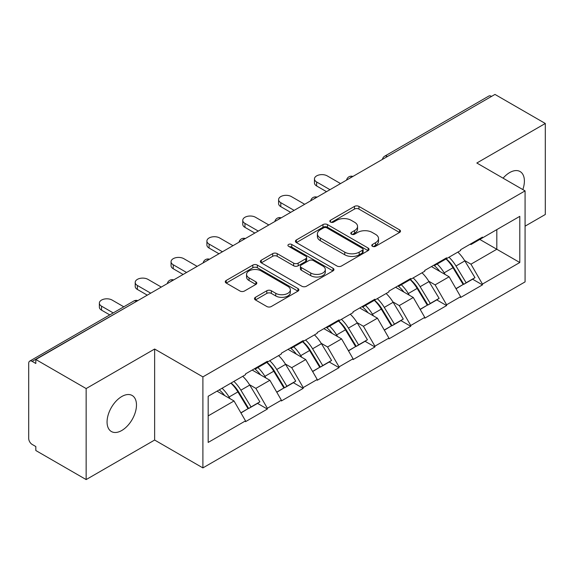 <?xml version="1.0" encoding="UTF-8"?>
<svg xmlns="http://www.w3.org/2000/svg" width="574" height="574" viewBox="0 0 574 574"><rect width="100%" height="100%" fill="white"/><g stroke="black" fill="none" stroke-linecap="round" stroke-linejoin="round"><path stroke-width="0.86" d="M372.44 246.303A2.231 1.292 0 0 0 375.597 246.303L399.561 232.47A3.193 1.844 0 0 0 400.494 231.164A3.193 1.844 0 0 0 399.561 229.865L358.958 206.425A3.193 1.844 0 0 0 354.445 206.425L330.481 220.258A2.231 1.292 0 0 0 329.828 221.169A2.231 1.292 0 0 0 330.481 222.081A2.231 1.292 0 0 0 333.637 222.081L336.744 220.294A10.21 5.891 0 0 1 351.18 220.294L354.56 222.246A10.21 5.891 0 0 1 357.552 226.414A10.21 5.891 0 0 1 354.56 230.583L351.46 232.37A2.231 1.292 0 0 0 350.807 233.281A2.231 1.292 0 0 0 351.46 234.192A2.231 1.292 0 0 0 354.617 234.192L357.717 232.405A10.21 5.891 0 0 1 372.153 232.405L375.539 234.357A10.21 5.891 0 0 1 378.531 238.526A10.21 5.891 0 0 1 375.539 242.694L372.44 244.481A2.231 1.292 0 0 0 371.78 245.392A2.231 1.292 0 0 0 372.44 246.303L372.44 244.481M121.774 396.526A20.8 12.011 -60 0 1 132.171 395.493A20.8 12.011 -60 0 1 135.356 412.161A20.8 12.011 -60 0 1 121.774 430.493A20.8 12.011 -60 0 1 111.37 431.519A20.8 12.011 -60 0 1 108.185 414.851A20.8 12.011 -60 0 1 121.774 396.526M503.082 178.177A20.8 12.011 -60 0 1 509.683 172.566A20.8 12.011 -60 0 1 520.08 171.54A20.8 12.011 -60 0 1 522.828 189.578M255.423 297.325A3.193 1.844 0 0 0 254.49 298.623A3.193 1.844 0 0 0 255.423 299.929L266.817 306.509A3.193 1.844 0 0 0 271.323 306.509L297.942 291.14A3.193 1.844 0 0 0 298.875 289.834A3.193 1.844 0 0 0 297.942 288.535L257.339 265.095A3.193 1.844 0 0 0 252.833 265.095L226.213 280.456A3.193 1.844 0 0 0 225.281 281.762A3.193 1.844 0 0 0 226.213 283.061L239.975 291.011A3.193 1.844 0 0 0 244.481 291.011L255.875 284.431A3.193 1.844 0 0 0 256.808 283.126A3.193 1.844 0 0 0 255.875 281.827L249.051 277.888A8.531 4.929 0 0 1 246.555 274.401A8.531 4.929 0 0 1 251.821 269.852A8.531 4.929 0 0 1 261.12 270.921L287.847 286.354A8.531 4.929 0 0 1 290.351 289.834A8.531 4.929 0 0 1 285.077 294.39A8.531 4.929 0 0 1 275.778 293.321L271.323 290.745A3.193 1.844 0 0 0 266.817 290.745L255.423 297.325L255.423 299.929M154.636 349.028L86.15 388.562L35.825 359.503L494.975 94.423L545.3 123.475L476.822 163.016L525.074 190.877L202.895 376.888L154.636 349.028L154.636 440.043L202.895 467.903L202.895 376.888M336.967 266.006A3.193 1.844 0 0 0 341.48 266.006L368.092 250.637A3.193 1.844 0 0 0 369.032 249.331A3.193 1.844 0 0 0 368.092 248.033L327.496 224.592A3.193 1.844 0 0 0 322.983 224.592L296.363 239.961A3.193 1.844 0 0 0 295.431 241.259A3.193 1.844 0 0 0 296.363 242.565L336.967 266.006M289.475 246.791A2.231 1.292 0 0 1 291.743 247.107L291.743 244.452L333.02 268.28A3.193 1.844 0 0 1 333.953 269.586A3.193 1.844 0 0 1 333.02 270.885L306.401 286.254A3.193 1.844 0 0 1 301.888 286.254L261.285 262.813L261.285 260.209A3.193 1.844 0 0 0 260.352 261.507A3.193 1.844 0 0 0 261.285 262.813M261.285 260.209L272.679 253.629A3.193 1.844 0 0 1 277.192 253.629L293.658 263.136A3.193 1.844 0 0 0 298.171 263.136L305.727 258.774A3.193 1.844 0 0 0 306.659 257.475A3.193 1.844 0 0 0 305.727 256.169L288.579 246.275A2.231 1.292 0 0 1 287.926 245.363A2.231 1.292 0 0 1 289.303 244.172A2.231 1.292 0 0 1 291.743 244.452M202.895 467.903L525.074 281.891L525.074 190.877M231.085 383.03A21.776 12.571 -120 0 1 238.54 391.748L248.686 408.501L257.532 403.393L267.355 409.061L267.355 408.265L255.861 388.368L249.496 384.688M267.355 409.061L245.521 421.668L245.521 420.871L208.175 442.432L208.175 396.261L245.521 374.7L245.521 373.904L267.355 361.297L267.355 362.094L281.368 354L281.368 353.204L303.201 340.604L303.201 341.394L317.221 333.3L317.221 332.511L339.047 319.905L339.047 320.701L353.067 312.608L353.067 311.811L374.901 299.205L374.901 300.001L388.921 291.908L388.921 291.111L410.747 278.505L410.747 279.301L424.767 271.208L424.767 270.419L446.601 257.812L446.601 258.609L460.621 250.515L460.621 249.719L482.447 237.112L482.447 237.909L519.793 216.348L519.793 262.519L482.447 284.08L470.96 264.176L464.596 260.503M446.185 258.845A21.776 12.571 -120 0 1 453.639 267.563L463.785 284.317L472.632 279.208L482.447 284.876L482.447 284.08M482.447 284.876L460.621 297.483L460.621 296.686L446.601 304.78L435.106 284.876L428.742 281.203M410.331 279.545A21.776 12.571 -120 0 1 417.786 288.263L427.939 305.016L436.785 299.908L446.601 305.576L446.601 304.78M446.601 305.576L424.767 318.183L424.767 317.386L410.747 325.48L399.26 305.576L392.896 301.902M374.485 300.245A21.776 12.571 -120 0 1 381.94 308.956L392.085 325.716L400.932 320.608L410.747 326.276L410.747 325.48M410.747 326.276L388.921 338.875L388.921 338.079L374.901 346.172L363.407 326.269L357.042 322.595M338.631 320.938A21.776 12.571 -120 0 1 346.086 329.655L356.239 346.409L365.086 341.3L374.901 346.969L374.901 346.172M374.901 346.969L353.067 359.575L353.067 358.779L339.047 366.872L327.56 346.969L321.196 343.295M302.785 341.638A21.776 12.571 -120 0 1 310.24 350.355L320.385 367.109L329.232 362L339.047 367.669L339.047 366.872M339.047 367.669L317.221 380.275L317.221 379.479L303.201 387.572L291.714 367.669L285.343 363.995M266.939 362.338A21.776 12.571 -120 0 1 274.386 371.048L284.539 387.809L293.386 382.7L303.201 388.368L303.201 387.572M303.201 388.368L281.368 400.968L281.368 400.171L267.355 408.265M255.172 368.329L255.861 368.73L267.355 362.094M255.861 388.368L269.88 380.275L252.187 370.058M281.368 400.171L269.88 380.275M291.018 347.636L291.714 348.031L303.201 341.394M291.714 367.669L305.727 359.575L288.033 349.358M317.221 379.479L305.727 359.575M326.871 326.936L327.56 327.331L339.047 320.701M327.56 346.969L341.58 338.875L323.887 328.658M353.067 358.779L341.58 338.875M362.718 306.236L363.407 306.638L374.901 300.001M363.407 326.269L377.427 318.183L359.733 307.965M388.921 338.079L377.427 318.183M398.571 285.543L399.26 285.938L410.747 279.301M399.26 305.576L413.28 297.483L395.579 287.265M424.767 317.386L413.28 297.483M434.418 264.844L435.106 265.238L446.601 258.609M435.106 284.876L449.126 276.783L431.433 266.566M460.621 296.686L449.126 276.783M491.523 96.41L387.421 156.515M385.958 157.362A4.872 2.813 120 0 1 387.192 156.379A4.872 2.813 60 0 0 384.759 156.135L488.861 96.037A4.872 2.813 60 0 1 491.294 96.274M470.271 244.144L470.96 244.546L482.447 237.909M470.96 264.176L496.811 249.252L496.811 229.614L519.793 216.348M479.807 239.437L519.793 262.519M525.074 226.17L545.3 214.497L545.3 123.475M86.15 388.562L86.15 479.577L35.825 450.525L35.825 446.543L32.144 444.42A4.872 2.813 -120 0 1 28.7 438.45L28.7 363.356A4.872 2.813 -120 0 1 29.712 361.125A4.872 2.813 -120 0 1 32.144 361.362L35.825 363.486L35.825 359.503M86.15 479.577L154.636 440.043M208.175 415.892L234.027 400.968L217.022 391.152M245.521 420.871L234.027 400.968M453.13 267.95L454.271 268.61M417.284 288.65L418.424 289.31M381.437 309.35L382.571 310.003M345.584 330.043L346.725 330.703M309.738 350.743L310.871 351.403M273.884 371.443L275.025 372.096M238.038 392.135L239.171 392.795M373.33 246.619L375.539 245.349A10.21 5.891 0 0 0 378.531 241.18L378.531 238.526M357.552 226.414L357.552 229.069A10.21 5.891 0 0 1 354.56 233.238L352.35 234.508M399.518 232.492L358.958 209.079A3.193 1.844 0 0 0 354.445 209.079L331.37 222.396M368.049 250.659L327.496 227.247A3.193 1.844 0 0 0 322.983 227.247L296.406 242.587M362.452 250.242A2.231 1.292 0 0 0 363.112 249.331A2.231 1.292 0 0 0 362.452 248.42L326.814 227.849A2.231 1.292 0 0 0 323.657 227.849L320.385 229.736A10.21 5.891 0 0 0 317.4 233.905A10.21 5.891 0 0 0 320.385 238.067L344.752 252.137A10.21 5.891 0 0 0 359.188 252.137L362.452 250.242L362.452 252.897A2.231 1.292 0 0 0 363.112 251.986L363.112 249.331M317.4 233.905L317.4 236.553A10.21 5.891 0 0 0 320.385 240.721L320.385 238.067M362.452 252.897L359.188 254.784A10.21 5.891 0 0 1 344.752 254.784L320.385 240.721M261.328 262.835L272.679 256.284L272.679 253.629M306.659 257.475L306.659 260.13A3.193 1.844 0 0 1 305.727 261.428L298.171 265.791A3.193 1.844 0 0 1 293.658 265.791L277.192 256.284A3.193 1.844 0 0 0 272.679 256.284M291.743 247.107L332.977 270.914M310.742 273.002A8.531 4.929 0 0 0 320.041 274.071A8.531 4.929 0 0 0 325.315 269.522A8.531 4.929 0 0 0 322.81 266.035L313.397 260.596A3.193 1.844 0 0 0 308.884 260.596L301.328 264.958A3.193 1.844 0 0 0 300.396 266.264A3.193 1.844 0 0 0 301.328 267.563L310.742 273.002L310.742 275.656A8.531 4.929 0 0 0 320.041 276.725A8.531 4.929 0 0 0 325.315 272.176L325.315 269.522M300.396 266.264L300.396 268.919A3.193 1.844 0 0 0 301.328 270.218L301.328 267.563M310.742 275.656L301.328 270.218M290.351 289.834L290.351 292.489A8.531 4.929 0 0 1 285.077 297.038A8.531 4.929 0 0 1 275.778 295.976L271.323 293.4A3.193 1.844 0 0 0 266.817 293.4L255.466 299.951M246.555 274.401L246.555 277.055A8.531 4.929 0 0 0 249.051 280.543L249.051 277.888M255.832 284.453L249.051 280.543M297.899 291.162L257.339 267.742A3.193 1.844 0 0 0 252.833 267.742L226.256 283.09M316.647 181.987L316.647 185.969A7.476 4.312 180 0 1 314.459 182.912L314.459 178.937A7.476 4.312 0 0 0 316.647 181.987L329.971 189.678M340.547 183.58L327.216 175.881A7.476 4.312 0 0 0 319.072 174.948A7.476 4.312 0 0 0 314.459 178.937M457.851 252.115A26.648 15.383 60 0 1 464.832 260.897L455.986 266.006A26.648 15.383 -120 0 0 448.997 257.224M455.986 266.006L466.131 282.76L474.978 277.651L464.832 260.897M463.785 284.317L466.131 282.76M472.632 279.208L474.978 277.651M433.765 265.224A21.776 12.571 60 0 1 439.77 271.38M437.166 264.054A26.648 15.383 60 0 1 444.147 272.837L445.151 274.487M456.057 288.779L463.146 284.482L452.994 267.728A26.648 15.383 -120 0 0 446.012 258.946M463.146 284.482L455.964 288.629M316.647 185.969L326.527 191.673M280.794 202.687L280.794 206.662A7.476 4.312 180 0 1 278.605 203.612L278.605 199.63A7.476 4.312 0 0 0 280.794 202.687L294.125 210.378M304.694 204.279L291.37 196.581A7.476 4.312 0 0 0 283.219 195.648A7.476 4.312 0 0 0 278.605 199.63M421.998 272.808A26.648 15.383 60 0 1 428.979 281.59L420.132 286.699A26.648 15.383 -120 0 0 413.151 277.916M420.132 286.699L430.285 303.459L439.132 298.351L428.979 281.59M427.939 305.016L430.285 303.459M436.785 299.908L439.132 298.351M397.911 285.917A21.776 12.571 60 0 1 403.924 292.08M401.319 284.754A26.648 15.383 60 0 1 408.301 293.536L409.298 295.187M420.204 309.479L427.293 305.181L417.147 288.428A26.648 15.383 -120 0 0 410.166 279.646M427.293 305.181L420.118 309.329M280.794 206.662L290.674 212.373M244.947 223.379L244.947 227.361A7.476 4.312 180 0 1 242.759 224.312L242.759 220.33A7.476 4.312 0 0 0 244.947 223.379L258.271 231.078M268.847 224.972L255.516 217.281A7.476 4.312 0 0 0 247.372 216.341A7.476 4.312 0 0 0 242.759 220.33M386.151 293.508A26.648 15.383 60 0 1 393.133 302.29L384.286 307.399A26.648 15.383 -120 0 0 377.305 298.616M384.286 307.399L394.431 324.152L403.278 319.044L393.133 302.29M392.085 325.716L394.431 324.152M400.932 320.608L403.278 319.044M362.065 306.616A21.776 12.571 60 0 1 368.07 312.78M365.466 305.447A26.648 15.383 60 0 1 372.447 314.229L373.452 315.887M384.358 330.179L391.446 325.881L381.301 309.121A26.648 15.383 -120 0 0 374.313 300.338M391.446 325.881L384.264 330.021M244.947 227.361L254.827 233.066M209.094 244.079L209.094 248.061A7.476 4.312 180 0 1 206.905 245.005L206.905 241.03A7.476 4.312 0 0 0 209.094 244.079L222.425 251.771M232.994 245.672L219.67 237.973A7.476 4.312 0 0 0 211.519 237.04A7.476 4.312 0 0 0 206.905 241.03M350.298 314.208A26.648 15.383 60 0 1 357.286 322.99L348.432 328.098A26.648 15.383 -120 0 0 341.451 319.316M348.432 328.098L358.585 344.852L367.432 339.743L357.286 322.99M356.239 346.409L358.585 344.852M365.086 341.3L367.432 339.743M326.219 327.316A21.776 12.571 60 0 1 332.224 333.472M329.62 326.147A26.648 15.383 60 0 1 336.601 334.929L337.598 336.579M348.504 350.872L355.593 346.574L345.448 329.82A26.648 15.383 -120 0 0 338.466 321.038M355.593 346.574L348.418 350.721M209.094 248.061L218.974 253.765M173.248 264.779L173.248 268.754A7.476 4.312 180 0 1 171.059 265.705L171.059 261.722A7.476 4.312 0 0 0 173.248 264.779L186.572 272.471M197.147 266.372L183.816 258.673A7.476 4.312 0 0 0 175.673 257.74A7.476 4.312 0 0 0 171.059 261.722M314.452 334.9A26.648 15.383 60 0 1 321.433 343.683L312.586 348.791A26.648 15.383 -120 0 0 305.605 340.009M312.586 348.791L322.732 365.552L331.585 360.443L321.433 343.683M320.385 367.109L322.732 365.552M329.232 362L331.585 360.443M290.365 348.009A21.776 12.571 60 0 1 296.371 354.172M293.766 346.847A26.648 15.383 60 0 1 300.754 355.629L301.752 357.279M312.658 371.572L319.747 367.274L309.601 350.52A26.648 15.383 -120 0 0 302.613 341.738M319.747 367.274L312.565 371.421M173.248 268.754L183.128 274.465M137.394 285.472L137.394 289.454A7.476 4.312 180 0 1 135.206 286.404L135.206 282.422A7.476 4.312 0 0 0 137.394 285.472L150.725 293.171M161.294 287.065L147.97 279.373A7.476 4.312 0 0 0 139.819 278.433A7.476 4.312 0 0 0 135.206 282.422M278.598 355.6A26.648 15.383 60 0 1 285.587 364.382L276.74 369.491A26.648 15.383 -120 0 0 269.751 360.709M276.74 369.491L286.885 386.245L295.732 381.136L285.587 364.382M284.539 387.809L286.885 386.245M293.386 382.7L295.732 381.136M254.519 368.709A21.776 12.571 60 0 1 260.524 374.872M257.92 367.539A26.648 15.383 60 0 1 264.901 376.322L265.906 377.979M276.804 392.272L283.9 387.974L273.748 371.213A26.648 15.383 -120 0 0 266.767 362.431M283.9 387.974L276.718 392.114M137.394 289.454L147.281 295.158M101.548 306.172L101.548 310.154A7.476 4.312 180 0 1 99.359 307.097L99.359 303.122A7.476 4.312 0 0 0 101.548 306.172L113.222 312.909M123.79 306.803L112.117 300.066A7.476 4.312 0 0 0 103.973 299.133A7.476 4.312 0 0 0 99.359 303.122M242.752 376.3A26.648 15.383 60 0 1 249.733 385.082L240.886 390.191A26.648 15.383 -120 0 0 233.905 381.409M240.886 390.191L251.039 406.944L259.886 401.836L249.733 385.082M248.686 408.501L251.039 406.944M257.532 403.393L259.886 401.836M219.254 389.868A21.776 12.571 60 0 1 224.671 395.565M222.066 388.239A26.648 15.383 60 0 1 229.055 397.021L230.052 398.672M240.958 412.964L248.047 408.666L237.901 391.913A26.648 15.383 -120 0 0 230.913 383.131M248.047 408.666L240.872 412.814M101.548 310.154L109.77 314.896M136.476 301.393L32.144 361.362M137.487 300.812A4.872 2.813 -60 0 0 136.246 301.264A4.872 2.813 -120 0 0 133.814 301.02L29.712 361.125M350.111 178.055A4.872 2.813 120 0 1 351.345 177.079A4.872 2.813 -60 0 1 352.579 176.627M314.258 198.755A4.872 2.813 120 0 1 315.499 197.772A4.872 2.813 -60 0 1 316.733 197.327M278.412 219.455A4.872 2.813 120 0 1 279.646 218.472A4.872 2.813 -60 0 1 280.887 218.02M242.558 240.147A4.872 2.813 120 0 1 243.799 239.171A4.872 2.813 -60 0 1 245.033 238.719M206.712 260.847A4.872 2.813 120 0 1 207.946 259.864A4.872 2.813 -60 0 1 209.187 259.419M170.858 281.547A4.872 2.813 120 0 1 172.1 280.564A4.872 2.813 -60 0 1 173.334 280.112M375.539 245.349L375.539 242.694M351.46 234.192L351.46 232.37M354.56 233.238L354.56 230.583M330.481 222.081L330.481 220.258M354.445 209.079L354.445 206.425M358.958 209.079L358.958 206.425M399.561 232.47L399.561 229.865M296.363 242.565L296.363 239.961M322.983 227.247L322.983 224.592M327.496 227.247L327.496 224.592M368.092 250.637L368.092 248.033M344.752 254.784L344.752 252.137M359.188 254.784L359.188 252.137M277.192 256.284L277.192 253.629M293.658 265.791L293.658 263.136M298.171 265.791L298.171 263.136M305.727 261.428L305.727 258.774M333.02 270.885L333.02 268.28M266.817 293.4L266.817 290.745M271.323 293.4L271.323 290.745M275.778 295.976L275.778 293.321M255.875 284.431L255.875 281.827M226.213 283.061L226.213 280.456M252.833 267.742L252.833 265.095M257.339 267.742L257.339 265.095M297.942 291.14L297.942 288.535M452.994 267.728L444.147 272.837M417.147 288.428L408.301 293.536M381.301 309.121L372.447 314.229M345.448 329.82L336.601 334.929M309.601 350.52L300.754 355.629M273.748 371.213L264.901 376.322M237.901 391.913L229.055 397.021M384.759 156.135A4.872 4.872 0 0 0 382.413 159.407M352.91 176.44A4.872 4.872 0 0 0 346.567 180.1M317.056 197.14A4.872 4.872 0 0 0 310.713 200.8M281.21 217.833A4.872 4.872 0 0 0 274.867 221.499M245.363 238.533A4.872 4.872 0 0 0 239.014 242.192M209.51 259.233A4.872 4.872 0 0 0 203.167 262.892M173.664 279.925A4.872 4.872 0 0 0 167.321 283.592M137.81 300.625A4.872 4.872 0 0 0 133.814 301.02"/></g></svg>
